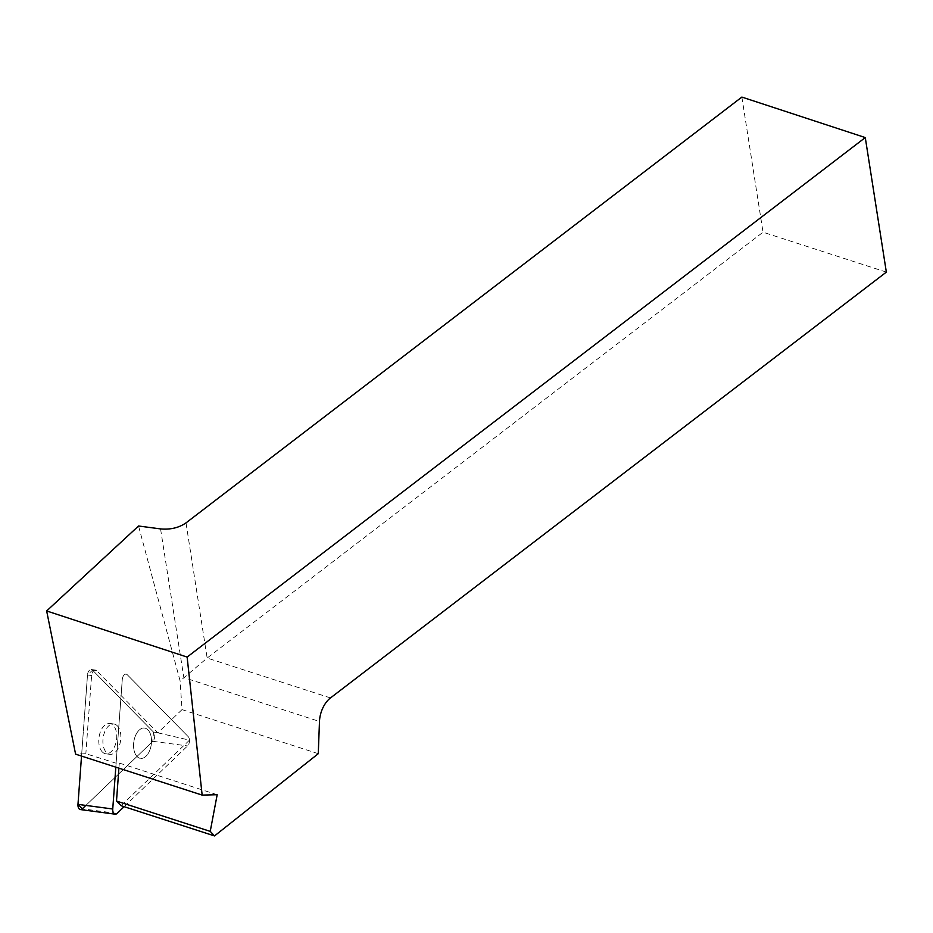 <?xml version="1.0" encoding="UTF-8"?>
<svg xmlns="http://www.w3.org/2000/svg" width="933" height="933" viewBox="0 0 933 933"><rect width="100%" height="100%" fill="white"/><g stroke="black" fill="none" stroke-linecap="round" stroke-linejoin="round"><path stroke-width="0.7" stroke-dasharray="4.67 3.5" d="M137.116 756.581A15.29 8.829 -82.4 0 1 134.399 738.913A15.29 8.829 -82.4 0 1 144.557 728.067A15.29 8.829 -82.4 0 1 151.286 744.394A15.29 8.829 -82.4 0 1 140.521 758.389A15.29 8.829 -82.4 0 1 137.116 756.581A15.29 8.829 97.6 0 0 140.521 758.389A15.29 8.829 97.6 0 0 150.668 747.543A15.29 8.829 97.6 0 0 147.962 729.874A15.29 8.829 97.6 0 0 144.557 728.067A15.29 8.829 97.6 0 0 134.399 738.913A15.29 8.829 97.6 0 0 137.116 756.581M124.136 806.683L187.568 745.922A5.365 3.102 97.6 0 0 188.244 736.685L127.296 674.769A5.365 3.102 97.6 0 0 126.107 674.139A5.365 3.102 97.6 0 0 122.27 679.586L115.82 767.171M85.848 805.424L152.802 741.303L153.478 732.067L92.53 670.151L87.504 674.967L81.533 756.068L87.504 674.967A5.365 3.102 -82.4 0 1 91.329 669.509A5.365 3.102 -82.4 0 1 92.53 670.151L153.478 732.067A5.365 3.102 -82.4 0 1 152.802 741.303L82.326 808.794A5.365 3.102 -82.4 0 1 80.401 809.564M102.338 751.963A15.29 8.829 -82.4 0 1 99.633 734.294A15.29 8.829 -82.4 0 1 109.779 723.448A15.29 8.829 -82.4 0 1 116.52 739.776A15.29 8.829 -82.4 0 1 105.756 753.771A15.29 8.829 -82.4 0 1 102.338 751.963M118.911 768.174L119.296 763.054L116.112 763.194L85.848 753.724L75.596 754.156M217.179 794.729L119.296 763.054M886.35 272.109L763.031 232.212L207.161 658.033L180.116 680.927L138.539 526.002M741.863 97.079L763.031 232.212M318.27 753.701L182.028 709.616L180.116 680.927M182.028 709.616L157.794 732.837A5.365 3.102 97.6 0 0 157.584 732.603L96.635 670.687A5.365 3.102 97.6 0 0 95.446 670.057A5.365 3.102 97.6 0 0 91.609 675.515L85.848 753.724M157.794 732.837L189.481 740.149L121.057 805.68M189.481 740.149A5.365 3.102 97.6 0 0 188.244 736.685L127.296 674.769A5.365 3.102 97.6 0 0 126.107 674.139A5.365 3.102 97.6 0 0 122.27 679.586L116.112 763.194M117.301 725.804A15.29 8.829 97.6 0 0 113.896 723.996A15.29 8.829 97.6 0 0 103.12 737.991A15.29 8.829 97.6 0 0 109.861 754.319A15.29 8.829 97.6 0 0 120.007 743.473A15.29 8.829 97.6 0 0 117.301 725.804M117.092 813.424L82.326 808.794M152.802 741.303L187.568 745.922M91.609 675.515L87.504 674.967M92.53 670.151L96.635 670.687M157.584 732.603L153.478 732.067M330.48 697.931L207.161 658.033L185.994 522.9M160.558 528.906L183.836 677.591L319.483 721.466M95.446 670.057L91.329 669.509M113.896 723.996L109.779 723.448M109.861 754.319L105.756 753.771"/><path stroke-width="1.4" d="M115.82 767.171L112.741 808.993A5.365 3.102 97.6 0 0 115.167 814.182A5.365 3.102 97.6 0 0 117.092 813.424L124.136 806.683M115.167 814.182L80.401 809.564A5.365 3.102 -82.4 0 1 77.975 804.374L81.533 756.068L77.975 804.374L82.326 808.794L85.848 805.424M187.125 657.065L46.65 610.952L138.539 526.002L160.558 528.906C170.377 529.804 178.856 527.81 185.994 522.9L741.863 97.079L865.276 137.571L187.125 657.065L202.158 795.103L217.179 794.729L210.228 831.373L214.508 835.921L121.057 805.68L116.497 801.05L118.911 768.174M210.228 831.373L116.497 801.05M865.276 137.571L886.35 272.109L330.48 697.931A21.646 12.794 -72.1 0 0 319.483 721.466L318.27 753.701L214.508 835.921M202.158 795.103L75.596 754.156L46.65 610.952M77.975 804.374L112.741 808.993"/></g></svg>
